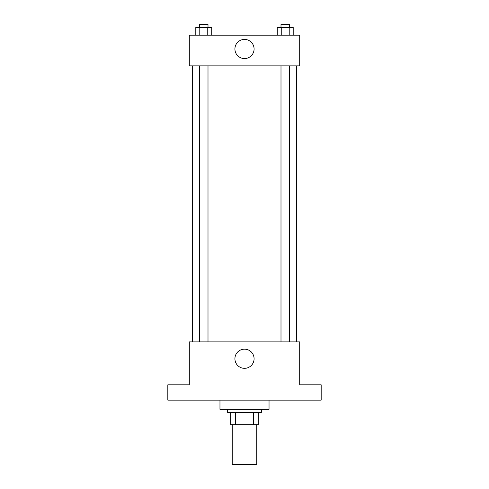 <?xml version="1.0" encoding="UTF-8"?>
<svg xmlns="http://www.w3.org/2000/svg" width="489" height="489" viewBox="0 0 489 489"><rect width="100%" height="100%" fill="white"/><g stroke="black" fill="none" stroke-linecap="round" stroke-linejoin="round"><path stroke-width="0.73" d="M232.232 424.678L232.232 464.55L256.768 464.55L256.768 424.678M253.498 412.41L253.498 424.678L230.698 424.678L230.698 412.41M253.498 424.678L258.302 424.678L258.302 412.41L258.302 424.678M261.37 409.348L261.37 412.41L227.629 412.41L227.629 409.348M235.502 412.41L235.502 424.678M219.964 400.143L219.964 409.348L269.036 409.348L269.036 400.143M321.175 400.143L167.825 400.143L167.825 384.812L189.298 384.812L189.298 341.872L299.702 341.872L299.702 384.812L321.175 384.812L321.175 400.143M254.084 358.743A9.584 9.584 0 0 1 239.708 367.043A9.584 9.584 0 0 1 239.708 350.442A9.584 9.584 0 0 1 254.084 358.743M296.64 65.856L296.64 341.872M280.998 341.872L280.998 65.856M208.002 65.856L208.002 341.872M299.702 65.856L189.298 65.856L189.298 35.184L299.702 35.184L299.702 65.856M254.084 48.986A9.584 9.584 0 0 1 239.708 57.286A9.584 9.584 0 0 1 239.708 40.685A9.584 9.584 0 0 1 254.084 48.986M293.198 35.184L293.198 27.518L277.263 27.518L277.263 35.184M289.213 27.518L289.213 35.184M281.242 27.518L281.242 35.184M280.998 27.518L280.998 24.45L289.464 24.45L289.464 27.518M211.737 35.184L211.737 27.518L195.802 27.518L195.802 35.184M207.758 27.518L207.758 35.184M199.787 27.518L199.787 35.184M199.536 27.518L199.536 24.45L208.002 24.45L208.002 27.518M192.36 65.856L192.36 341.872M289.464 341.872L289.464 65.856M199.536 65.856L199.536 341.872"/></g></svg>

